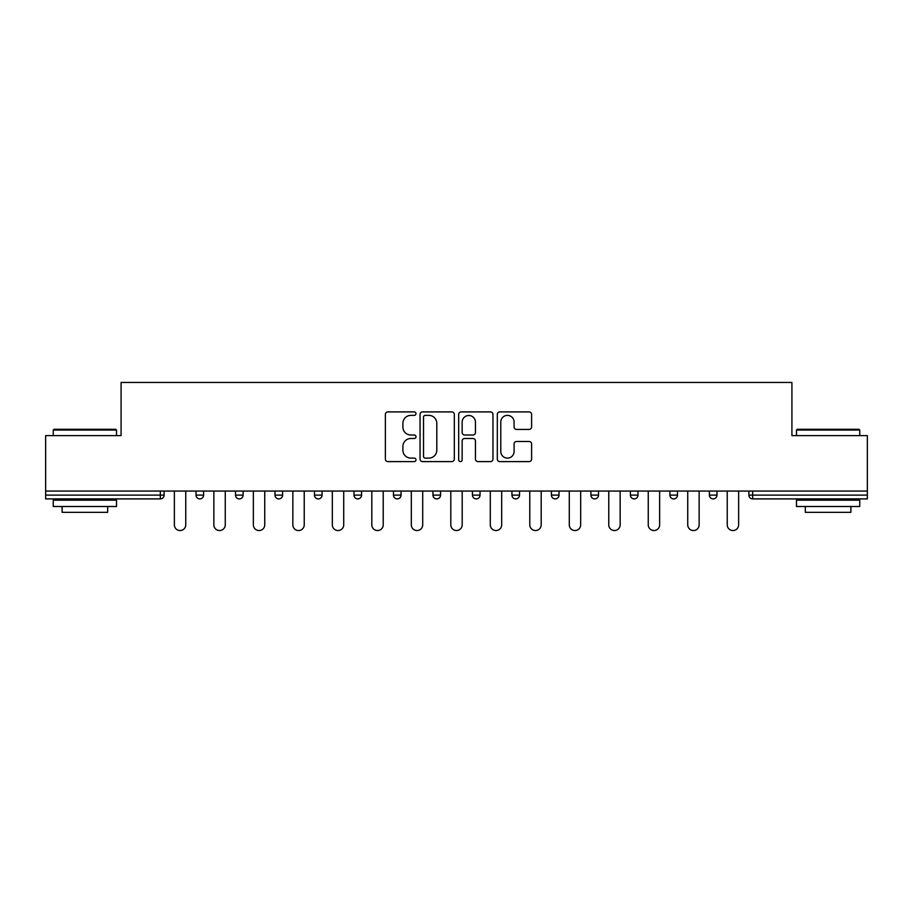 <?xml version="1.0" encoding="UTF-8"?>
<svg xmlns="http://www.w3.org/2000/svg" width="913" height="913" viewBox="0 0 913 913"><rect width="100%" height="100%" fill="white"/><g stroke="black" fill="none" stroke-linecap="round" stroke-linejoin="round"><path stroke-width="1.37" d="M415.997 413.646A1.735 1.735 0 0 0 414.262 411.911L387.854 411.911A2.488 2.488 0 0 0 385.377 414.388L385.377 459.113A2.488 2.488 0 0 0 387.854 461.601L414.262 461.601A1.735 1.735 0 0 0 415.997 459.867A1.735 1.735 0 0 0 414.262 458.121L410.839 458.121A7.955 7.955 0 0 1 402.895 450.177L402.895 446.446A7.955 7.955 0 0 1 410.839 438.491L414.262 438.491A1.735 1.735 0 0 0 415.997 436.756A1.735 1.735 0 0 0 414.262 435.01L410.839 435.01A7.955 7.955 0 0 1 402.895 427.067L402.895 423.335A7.955 7.955 0 0 1 410.839 415.381L414.262 415.381A1.735 1.735 0 0 0 415.997 413.646M529.118 429.43A2.488 2.488 0 0 0 531.606 426.942L531.606 414.388A2.488 2.488 0 0 0 529.118 411.911L499.799 411.911A2.488 2.488 0 0 0 497.311 414.388L497.311 459.113A2.488 2.488 0 0 0 499.799 461.601L529.118 461.601A2.488 2.488 0 0 0 531.606 459.113L531.606 443.958A2.488 2.488 0 0 0 529.118 441.481L516.564 441.481A2.488 2.488 0 0 0 514.087 443.958L514.087 451.479A6.642 6.642 0 0 1 507.434 458.121A6.642 6.642 0 0 1 500.792 451.479L500.792 422.034A6.642 6.642 0 0 1 507.434 415.381A6.642 6.642 0 0 1 514.087 422.034L514.087 426.942A2.488 2.488 0 0 0 516.564 429.43L529.118 429.43M45.65 491.057L45.65 435.615L121.087 435.615L121.087 382.456L791.913 382.456L791.913 435.615L867.35 435.615L867.35 491.057L45.65 491.057L45.65 495.108L160.323 495.108L160.323 491.057M454.32 414.388A2.488 2.488 0 0 0 451.844 411.911L422.525 411.911A2.488 2.488 0 0 0 420.037 414.388L420.037 459.113A2.488 2.488 0 0 0 422.525 461.601L451.844 461.601A2.488 2.488 0 0 0 454.32 459.113L454.32 414.388M461.156 411.911L490.475 411.911A2.488 2.488 0 0 1 492.963 414.388L492.963 459.113A2.488 2.488 0 0 1 490.475 461.601L477.933 461.601A2.488 2.488 0 0 1 475.445 459.113L475.445 440.979A2.488 2.488 0 0 0 472.957 438.491L464.637 438.491A2.488 2.488 0 0 0 462.149 440.979L462.149 459.867A1.735 1.735 0 0 1 460.414 461.601A1.735 1.735 0 0 1 458.68 459.867L458.68 414.388A2.488 2.488 0 0 1 461.156 411.911M160.323 498.897A3.8 3.8 0 0 0 164.123 495.108L160.323 495.108L160.323 498.897A3.8 3.8 0 0 0 164.123 495.108L164.123 491.057L164.123 495.108A3.8 3.8 0 0 1 160.323 498.897L45.65 498.897L45.65 495.108M867.35 491.057L867.35 498.897L752.677 498.897A3.8 3.8 0 0 1 748.877 495.108L748.877 491.057M196.021 491.057L196.021 495.108L196.021 491.057M199.81 498.897A3.8 3.8 0 0 1 196.021 495.108A3.8 3.8 0 0 0 199.81 498.897A3.8 3.8 0 0 0 203.61 495.108L203.61 491.057L203.61 495.108A3.8 3.8 0 0 1 199.81 498.897A3.8 3.8 0 0 1 196.021 495.108L203.61 495.108A3.8 3.8 0 0 1 199.81 498.897M235.508 491.057L235.508 495.108L235.508 491.057M243.098 491.057L243.098 495.108L243.098 491.057M274.996 491.057L274.996 495.108L274.996 491.057M282.596 491.057L282.596 495.108L282.596 491.057M314.483 495.108A3.8 3.8 0 0 0 318.283 498.897A3.8 3.8 0 0 0 322.084 495.108A3.8 3.8 0 0 1 318.283 498.897A3.8 3.8 0 0 0 322.084 495.108L322.084 491.057L322.084 495.108L314.483 495.108A3.8 3.8 0 0 0 318.283 498.897A3.8 3.8 0 0 1 314.483 495.108L314.483 491.057M353.982 491.057L353.982 495.108L353.982 491.057M361.571 491.057L361.571 495.108L361.571 491.057M393.469 495.108A3.8 3.8 0 0 0 397.269 498.897A3.8 3.8 0 0 0 401.058 495.108L401.058 491.057L401.058 495.108L393.469 495.108A3.8 3.8 0 0 0 397.269 498.897A3.8 3.8 0 0 1 393.469 495.108L393.469 491.057M432.956 491.057L432.956 495.108L432.956 491.057M440.557 491.057L440.557 495.108L440.557 491.057M472.443 491.057L472.443 495.108L472.443 491.057M480.044 491.057L480.044 495.108L480.044 491.057M511.942 491.057L511.942 495.108L511.942 491.057M519.531 491.057L519.531 495.108L519.531 491.057M551.429 491.057L551.429 495.108L551.429 491.057M559.018 491.057L559.018 495.108L559.018 491.057M590.916 491.057L590.916 495.108L590.916 491.057M598.517 491.057L598.517 495.108A3.8 3.8 0 0 1 594.717 498.897A3.8 3.8 0 0 1 590.916 495.108L598.517 495.108A3.8 3.8 0 0 1 594.717 498.897M630.404 491.057L630.404 495.108L630.404 491.057M638.004 491.057L638.004 495.108L638.004 491.057M669.902 491.057L669.902 495.108L669.902 491.057M677.492 491.057L677.492 495.108A3.8 3.8 0 0 1 673.691 498.897A3.8 3.8 0 0 1 669.902 495.108A3.8 3.8 0 0 0 673.691 498.897A3.8 3.8 0 0 1 669.902 495.108L677.492 495.108A3.8 3.8 0 0 1 673.691 498.897M716.979 491.057L716.979 495.108A3.8 3.8 0 0 1 713.19 498.897A3.8 3.8 0 0 1 709.39 495.108L709.39 491.057M239.309 498.897A3.8 3.8 0 0 1 235.508 495.108A3.8 3.8 0 0 0 239.309 498.897A3.8 3.8 0 0 0 243.098 495.108A3.8 3.8 0 0 1 239.309 498.897A3.8 3.8 0 0 1 235.508 495.108L243.098 495.108A3.8 3.8 0 0 1 239.309 498.897M278.796 498.897A3.8 3.8 0 0 1 274.996 495.108A3.8 3.8 0 0 0 278.796 498.897A3.8 3.8 0 0 0 282.596 495.108A3.8 3.8 0 0 1 278.796 498.897A3.8 3.8 0 0 1 274.996 495.108L282.596 495.108A3.8 3.8 0 0 1 278.796 498.897M357.77 498.897A3.8 3.8 0 0 1 353.982 495.108A3.8 3.8 0 0 0 357.77 498.897A3.8 3.8 0 0 0 361.571 495.108A3.8 3.8 0 0 1 357.77 498.897A3.8 3.8 0 0 1 353.982 495.108L361.571 495.108A3.8 3.8 0 0 1 357.77 498.897M436.756 498.897A3.8 3.8 0 0 1 432.956 495.108A3.8 3.8 0 0 0 436.756 498.897A3.8 3.8 0 0 0 440.557 495.108A3.8 3.8 0 0 1 436.756 498.897A3.8 3.8 0 0 1 432.956 495.108L440.557 495.108M476.244 498.897A3.8 3.8 0 0 1 472.443 495.108L480.044 495.108A3.8 3.8 0 0 1 476.244 498.897A3.8 3.8 0 0 0 480.044 495.108M515.731 498.897A3.8 3.8 0 0 1 511.942 495.108A3.8 3.8 0 0 0 515.731 498.897A3.8 3.8 0 0 0 519.531 495.108A3.8 3.8 0 0 1 515.731 498.897A3.8 3.8 0 0 1 511.942 495.108L519.531 495.108M555.23 498.897A3.8 3.8 0 0 1 551.429 495.108A3.8 3.8 0 0 0 555.23 498.897A3.8 3.8 0 0 0 559.018 495.108A3.8 3.8 0 0 1 555.23 498.897A3.8 3.8 0 0 1 551.429 495.108L559.018 495.108A3.8 3.8 0 0 1 555.23 498.897M634.204 498.897A3.8 3.8 0 0 1 630.404 495.108L638.004 495.108A3.8 3.8 0 0 1 634.204 498.897A3.8 3.8 0 0 0 638.004 495.108M425.253 415.381A1.735 1.735 0 0 0 423.518 417.127L423.518 456.386A1.735 1.735 0 0 0 425.253 458.121L428.859 458.121A7.955 7.955 0 0 0 436.813 450.177L436.813 423.335A7.955 7.955 0 0 0 428.859 415.381L425.253 415.381M475.445 422.16A6.642 6.642 0 0 0 468.803 415.506A6.642 6.642 0 0 0 462.149 422.16L462.149 432.534A2.488 2.488 0 0 0 464.637 435.01L472.957 435.01A2.488 2.488 0 0 0 475.445 432.534L475.445 422.16M174.372 524.849L174.372 491.057L174.372 524.849A5.695 5.695 0 0 0 180.066 530.544A5.695 5.695 0 0 0 185.761 524.849L185.761 491.057M53.239 430.046L54.004 429.293L115.768 429.293L116.533 430.046L53.239 430.046L53.239 435.615M116.533 506.498L53.239 506.498L53.239 500.164L116.533 500.164L116.533 506.498M107.666 506.498L107.666 512.319L62.107 512.319L62.107 506.498M796.467 430.046L797.232 429.293L858.996 429.293L859.761 430.046L796.467 430.046L796.467 435.615M859.761 506.498L796.467 506.498L796.467 500.164L859.761 500.164L859.761 506.498M850.893 506.498L850.893 512.319L805.334 512.319L805.334 506.498M213.859 524.849L213.859 491.057L213.859 524.849A5.695 5.695 0 0 0 219.554 530.544A5.695 5.695 0 0 0 225.26 524.849L225.26 491.057M253.358 524.849L253.358 491.057L253.358 524.849A5.695 5.695 0 0 0 259.052 530.544A5.695 5.695 0 0 0 264.747 524.849L264.747 491.057M292.845 524.849L292.845 491.057L292.845 524.849A5.695 5.695 0 0 0 298.54 530.544A5.695 5.695 0 0 0 304.234 524.849L304.234 491.057M332.332 524.849L332.332 491.057L332.332 524.849A5.695 5.695 0 0 0 338.027 530.544A5.695 5.695 0 0 0 343.722 524.849L343.722 491.057M371.819 524.849L371.819 491.057L371.819 524.849A5.695 5.695 0 0 0 377.514 530.544A5.695 5.695 0 0 0 383.22 524.849L383.22 491.057M411.318 524.849L411.318 491.057L411.318 524.849A5.695 5.695 0 0 0 417.013 530.544A5.695 5.695 0 0 0 422.708 524.849L422.708 491.057M450.805 524.849L450.805 491.057L450.805 524.849A5.695 5.695 0 0 0 456.5 530.544A5.695 5.695 0 0 0 462.195 524.849L462.195 491.057M490.292 524.849L490.292 491.057L490.292 524.849A5.695 5.695 0 0 0 495.987 530.544A5.695 5.695 0 0 0 501.682 524.849L501.682 491.057M529.78 524.849L529.78 491.057L529.78 524.849A5.695 5.695 0 0 0 535.486 530.544A5.695 5.695 0 0 0 541.181 524.849L541.181 491.057M569.278 524.849L569.278 491.057L569.278 524.849A5.695 5.695 0 0 0 574.973 530.544A5.695 5.695 0 0 0 580.668 524.849L580.668 491.057M608.766 524.849L608.766 491.057L608.766 524.849A5.695 5.695 0 0 0 614.46 530.544A5.695 5.695 0 0 0 620.155 524.849L620.155 491.057M648.253 524.849L648.253 491.057L648.253 524.849A5.695 5.695 0 0 0 653.948 530.544A5.695 5.695 0 0 0 659.643 524.849L659.643 491.057M687.74 524.849L687.74 491.057L687.74 524.849A5.695 5.695 0 0 0 693.446 530.544A5.695 5.695 0 0 0 699.141 524.849L699.141 491.057M727.239 524.849L727.239 491.057L727.239 524.849A5.695 5.695 0 0 0 732.934 530.544A5.695 5.695 0 0 0 738.628 524.849L738.628 491.057M752.677 491.057L752.677 495.108L867.35 495.108M748.877 495.108L752.677 495.108L752.677 498.897M397.269 498.897A3.8 3.8 0 0 0 401.058 495.108M713.19 498.897A3.8 3.8 0 0 0 716.979 495.108L709.39 495.108M116.533 435.615L116.533 430.046M102.096 500.164L102.096 498.897M67.676 500.164L67.676 498.897M859.761 435.615L859.761 430.046M845.324 500.164L845.324 498.897M810.904 500.164L810.904 498.897"/></g></svg>
